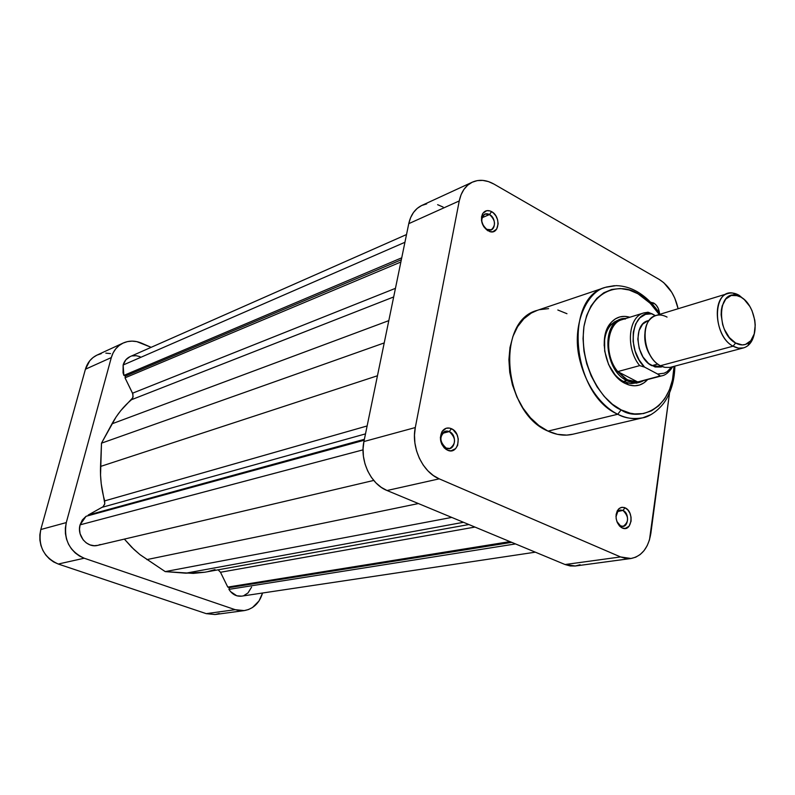 <?xml version="1.0" encoding="UTF-8"?>
<svg xmlns="http://www.w3.org/2000/svg" width="795" height="795" viewBox="0 0 795 795"><rect width="100%" height="100%" fill="white"/><g stroke="black" fill="none" stroke-linecap="round" stroke-linejoin="round"><path stroke-width="1.19" d="M110.515 353.606L105.844 353.129M101.263 353.646L96.94 355.127L93.055 357.531L89.755 360.771L85.423 369.228L40.793 529.53L39.849 534.787L39.899 540.173L40.933 545.479L42.92 550.488L45.772 555.019L49.379 558.875L53.593 561.926L58.244 564.033L206.243 613.651L215.008 614.545L219.271 613.502M244.264 610.6L215.167 614.515L206.243 613.651L235.201 609.686L84.22 558.219L58.244 564.033L206.243 613.651L235.201 609.686L244.284 610.6C253.406 608.891 259.508 603.027 262.559 593.01L259.051 600.911L252.482 607.519L248.447 609.556L244.115 610.62L239.643 610.669L235.201 609.686L84.22 558.219L79.47 556.033L75.157 552.883L71.461 548.888L68.539 544.217L66.492 539.03L65.419 533.554L65.349 527.999L66.293 522.583L111.31 357.571L113.089 352.94L115.702 348.886L119.051 345.577L123.006 343.122L127.399 341.611L132.069 341.115L136.829 341.631L151.159 347.326L141.49 343.132C135.17 340.498 129.078 340.459 123.205 343.023C117.272 345.885 113.307 350.734 111.31 357.571L85.423 369.228L40.793 529.53L66.293 522.583L111.31 357.571L85.423 369.228C87.4 362.58 91.306 357.849 97.139 355.037L123.185 343.033M66.293 522.583L40.793 529.53C37.921 545.917 43.735 557.414 58.244 564.033L84.22 558.219C69.394 551.362 63.411 539.477 66.293 522.583M486.788 229.328L488.021 229.864C495.533 232.597 496.915 218.247 489.531 214.531L491.578 211.619C501.158 216.459 499.379 235.101 489.621 231.554L486.788 229.328C480.856 223.753 480.23 218.675 484.91 214.084L489.531 214.531C495.464 220.145 496.06 225.224 491.33 229.775L486.788 229.328L489.65 231.564L492.87 231.762L496.666 229.109L498.147 223.822L497.561 219.688L495.802 215.783L493.139 212.702L489.949 210.914L486.739 210.675L482.903 213.289L481.581 216.628L481.522 220.672L483.748 226.704L488.021 230.868C482.098 226.366 480.24 220.772 482.456 214.054C484.602 210.506 487.653 209.701 491.578 211.619L489.531 214.531L481.989 217.76L489.531 214.531C486.51 213.05 484.165 213.676 482.515 216.409C480.816 221.567 482.237 225.869 486.788 229.328M446.214 448.082C454.849 452.335 458 435.094 449.274 431.576L451.401 428.684C462.72 433.265 458.655 455.654 447.426 450.149L446.214 448.082C439.397 441.811 439.148 436.177 445.478 431.198L449.274 431.576C456.072 437.916 456.28 443.54 449.891 448.469L446.214 448.082L447.426 450.149L450.954 450.825L455.624 448.628L457.642 445.349L458.268 438.949L457.016 434.627L453.071 429.668L449.652 428.108L446.174 428.267L442.02 431.596L440.351 437.588L441.752 444.196L444.196 447.814L446.611 449.732C440.5 444.862 438.959 438.84 441.99 431.655C444.405 428.157 447.545 427.163 451.401 428.684L449.274 431.576L442.358 433.384L449.274 431.576C446.303 430.413 443.888 431.178 442.03 433.871C439.705 439.397 440.887 444.027 445.578 447.764L446.214 448.082M620.766 525.912C628.12 529.569 630.356 513.371 622.952 510.41L625.039 507.806C634.649 511.652 631.767 532.69 622.217 527.959L616.831 521.401L622.217 527.959L625.188 528.466L629.054 526.24L631.081 521.212L631.041 517.118L629.888 513.133L627.782 509.863L625.039 507.806L622.068 507.27L619.335 508.343L617.248 510.877L616.125 514.474L616.145 518.608L617.318 522.623L619.444 525.912L621.68 527.701C615.598 522.355 614.505 516.194 618.381 509.217L620.994 507.488L624.015 507.439L625.039 507.806L622.952 510.41C629.004 516.581 629.113 521.868 623.27 526.28L620.766 525.912M653.719 303.024C657.038 305.181 658.966 308.629 659.502 313.379L658.28 308.46L656.292 305.22L653.719 303.024L650.568 302.209L653.719 303.024L652.635 304.435L653.719 303.024M623.439 381.451L630.664 383.647L637.789 382.693L630.813 383.667L623.439 381.451L622.286 381.749L623.439 381.451C618.56 378.867 614.356 374.713 610.828 368.969C614.356 374.713 618.56 378.867 623.439 381.451L624.999 383.359L623.439 381.451M647.667 379.533C642.39 385.346 635.94 387.095 628.308 384.77L624.999 383.359L629.948 385.247L634.867 385.804L639.558 385.019L643.851 382.942L647.667 379.533M606.247 287.075L614.386 285.673L605.512 287.313C587.078 291.556 571.406 324.698 579.446 358.595C587.316 391.706 606.217 408.759 617.765 414.255L621.163 409.882C607.142 405.241 578.502 370.838 583.937 326.586C592.235 284.163 625.108 284.391 637.928 293.762L637.719 291.974L636.159 291.109M620.527 525.952L619.623 526.101L620.527 525.952M618.083 511.245L622.952 510.41L618.083 511.245M637.719 291.974L637.928 293.762L629.163 289.996L620.339 288.535L611.782 289.45L603.832 292.759L596.806 298.354L590.983 306.065L586.631 315.595L583.937 326.586L583.033 338.6L583.967 351.151L586.7 363.722L591.132 375.797L597.065 386.857L604.26 396.466L612.408 404.248L621.163 409.882C635.235 420.555 672.192 413.947 674.061 366.356L672.481 379.831L669.37 390.017L664.719 398.792L658.697 405.828L651.503 410.826L643.394 413.579L634.668 413.927L630.177 413.191L621.163 409.882L617.765 414.255C624.681 418.21 633.019 419.392 642.767 417.812L651.175 414.523L642.767 417.812C634.708 419.661 626.381 418.468 617.765 414.255C571.903 394.608 563.238 297.539 605.512 287.313L537.271 310.358C495.474 320.663 503.016 412.844 548.013 431.109L617.765 414.255L548.013 431.109L557.414 434.338L566.746 435.103L572.847 434.229M659.254 279.462L663.815 282.732L671.715 292.242L674.766 298.125L678.115 308.728C675.044 295.243 668.754 285.494 659.254 279.462L493.993 184.102L659.254 279.462M631.001 558.507L575.411 565.99L565.066 564.53L620.547 556.937L565.066 564.53L387.036 490.515L439.228 478.838L620.547 556.937L631.021 558.497C641.823 556.252 648.442 547.854 650.867 533.286L669.559 392.809L649.495 539.805L647.19 545.658L644.049 550.637L640.174 554.532L635.712 557.206L630.832 558.527L625.705 558.438L620.547 556.937L439.228 478.838L433.335 475.519L427.909 470.849L423.178 465.015L419.343 458.238L416.54 450.805L414.901 443.004L414.483 435.143L415.298 427.551L459.252 200.936L461.07 194.735L463.922 189.419L467.689 185.195L472.21 182.224L477.308 180.604L482.774 180.395L488.408 181.578L493.993 184.102C486.401 179.859 479.216 179.193 472.439 182.115C465.602 185.444 461.209 191.714 459.252 200.936L408.759 223.663L363.921 441.543L363.067 448.817L363.414 456.34L364.975 463.803L367.668 470.908L371.384 477.368L375.985 482.923L381.272 487.365L387.036 490.515L565.066 564.53L570.154 565.951L575.222 566.02L580.072 564.728M566.964 313.707L557.832 310.01M548.6 308.629L539.626 309.662M537.43 310.298L531.249 313.091L523.816 318.825L517.625 326.675L512.954 336.345L509.993 347.475L508.899 359.618L509.724 372.279L512.437 384.929L516.939 397.063L523.031 408.163L530.454 417.772L538.901 425.524L548.013 431.109C556.46 435.044 564.679 436.097 572.658 434.279L642.767 417.812C649.475 417.037 660.784 408.998 666.379 399.13C671.755 389.759 674.597 378.768 674.885 366.137M637.928 293.762L650.25 303.322L659.254 314.492C651.652 303.899 644.546 296.992 637.928 293.762M629.879 317.245L624.492 316.36L619.772 316.947L615.409 318.845L611.564 322.005L608.404 326.298L606.058 331.565L604.617 337.617L604.677 351.082L608.592 364.547L615.747 375.906L620.199 380.209L624.999 383.359C606.118 374.733 597.313 337.497 610.679 323.009C615.926 317.006 622.326 315.088 629.879 317.245M619.832 319.769L614.624 321.796L610.202 325.682C606.178 330.72 604.17 337.378 604.18 345.656C604.508 332.121 609.159 323.635 618.142 320.186M443.103 207.058L437.628 204.693M426.686 203.898L421.658 205.517L417.176 208.429L413.44 212.533L410.598 217.681L408.759 223.663L363.921 441.543L415.298 427.551L459.252 200.936L408.759 223.663C410.747 214.779 415.129 208.697 421.887 205.408L472.419 182.125M387.036 490.515L439.228 478.838C422.642 472.22 411.025 447.456 415.298 427.551L363.921 441.543C359.588 460.633 370.798 484.264 387.036 490.515M615.986 516.7C616.274 512.944 617.735 510.718 620.368 510.042L622.952 510.41L617.824 511.503L615.986 516.7M727.972 293.504C731.549 292.461 735.276 293.067 739.141 295.313L741.039 297.161C754.922 304.545 760.268 334.208 749.119 342.416C745.173 345.527 740.672 345.726 735.614 343.013L729.313 337.547L724.374 329.359L722.665 324.618L721.125 314.8L721.343 310.1L722.228 305.797L725.785 299.019L731.241 295.472L737.72 295.661L741.039 297.161L744.249 299.526L749.844 306.453L752.04 310.746L754.783 320.206L755.24 325.016L754.226 333.9L750.798 340.727L745.452 344.444L742.292 344.921L735.614 343.013L733.089 346.183C738.714 349.184 743.713 348.955 748.095 345.497C751.285 342.764 753.372 338.71 754.375 333.334C752.795 341.284 749.168 346.133 743.504 347.902L738.396 348.121L733.089 346.183L660.416 365.72L733.089 346.183L735.614 343.013C716.772 333.602 716.981 291.179 735.643 295.193L741.039 297.161L739.141 295.313L733.139 293.116C712.409 288.625 712.121 335.768 733.089 346.183C715.053 337.299 711.267 297.101 727.972 293.504L655.964 315.496C639.329 319.153 642.608 357.442 660.416 365.72C645.947 358.873 639.538 329.537 650.211 319.202C654.981 314.422 660.595 313.717 667.045 317.086M644.815 334.327C644.347 342.685 646.524 350.287 651.334 357.134C646.524 350.287 644.347 342.685 644.815 334.327M649.257 320.345L647.895 320.753C632.929 324.042 635.811 358.277 651.801 365.68L657.803 364.06L651.801 365.68L662.483 366.664M637.699 381.978L617.755 371.603L639.667 365.621L644.556 367.101L657.644 374.038L660.009 375.995L637.699 381.978L617.755 371.603L639.667 365.621C625.466 348.468 628.189 316.668 643.861 312.902L622.127 319.64C606.486 323.416 603.663 354.759 617.755 371.603L624.791 378.301L629.948 380.974L635.155 382.057L639.816 381.58L661.828 375.826L637.699 381.978L627.344 379.831L626.778 380.566C632.87 383.588 638.484 383.588 643.632 380.586L639.488 382.345L635.066 382.842L626.778 380.566L622.286 381.749L626.778 380.566C604.667 370.639 600.781 323.813 621.452 319.163L625.894 318.477C601.716 316.827 602.183 369.476 626.778 380.566L627.344 379.831L617.755 371.603C602.322 353.258 607.589 319.093 625.466 319.014M671.715 366.982L667.075 371.702L664.143 373.213L657.644 374.038L644.556 367.101C625.844 349.721 631.796 309.523 652.019 313.777L655.428 315.675L648.591 312.346L643.264 313.111C628.03 317.493 625.715 348.747 639.667 365.621L644.556 367.101L639.051 359.867L635.106 351.002L633.118 341.423L633.307 332.101L635.632 323.982L639.836 317.871L645.5 314.363L652.019 313.777L647.518 312.226M657.644 374.038L659.949 375.707L659.711 376.224L662.066 375.767M739.141 295.313L744.895 300.132L739.141 295.313M663.895 367.131L660.416 365.72L664.918 367.379L670.036 367.409L743.504 347.902M647.915 320.753L642.658 324.131L639.031 330.611L637.809 339.157L639.21 348.439L642.996 357.005L648.591 363.524L655.11 366.992L661.142 367.022M661.539 366.912L662.354 366.614M364.19 440.241L86.049 516.293L80.076 524.849L363.037 449.851L80.076 524.849L79.51 529.291L80.116 533.793L83.117 539.825L86.277 542.896L90.064 544.913L94.168 545.708L97.755 545.36C87.38 548.302 76.648 535.909 80.076 524.849L82.342 519.96L86.049 516.293L364.19 440.241M130.082 356.627L125.888 359.738L123.136 365.014L404.923 242.286L123.136 365.014L123.056 372.825L123.871 375.409L125.481 376.075L125.014 377.834L132.904 394.052L132.904 397.619L120.741 410.657L116.09 416.987L101.492 443.173L100.538 475.092L101.223 483.758L104.811 503.702L103.032 506.773L88.245 515.021L88.046 515.746L88.245 515.021L364.378 439.297L88.245 515.021L103.131 506.683L104.721 504.09L104.682 500.89L367.121 425.961L104.682 500.89C101.472 489.531 100.081 478.053 100.538 466.456L101.492 443.173L384.214 342.923L101.492 443.173L111.976 423.824L388.805 320.633L111.976 423.824C117.163 414.324 123.672 406.285 131.503 399.706L133.113 396.765L132.556 393.197L395.453 288.337L132.556 393.197L125.014 377.834L400.869 262.002L125.014 377.834L125.481 376.075L401.326 259.766L125.481 376.075L123.871 375.409L401.733 257.809L123.871 375.409L123.136 365.014C124.278 361.049 126.594 358.257 130.062 356.637L406.523 234.545M98.252 545.231L100.2 544.525M468.871 524.541L204.752 572.231L185.811 573.185L463.495 522.305L185.811 573.185L165.221 571.605L139.91 554.582L131.771 547.338L124.368 539.099L133.928 549.415L140.218 554.831L165.221 571.605L193.294 573.394L204.832 572.221M207.942 571.585L215.008 569.608M535.353 552.177L241.66 596.141C236.423 596.667 232.18 594.412 228.94 589.363L515.508 543.929L228.94 589.363L229.348 587.624L227.767 587.078L220.493 572.261L218.108 569.826L220.493 572.261L227.767 587.078L229.348 587.624L228.94 589.363L230.51 591.579L236.811 595.793L241.601 596.151M243.916 595.554L248.02 592.921L251.588 587.117M140.069 356.697L136.203 355.703L132.358 355.902M365.501 433.881L102.307 507.26L365.501 433.881M377.456 375.767L100.538 466.456L377.456 375.767M393.674 296.952L131.503 399.706L393.674 296.952M229.348 587.624L511.742 542.359L229.348 587.624M227.767 587.078L509.953 541.614L227.767 587.078M220.493 572.261L474.943 527.065L220.493 572.261M165.221 571.605L451.749 517.416L165.221 571.605M146.856 559.601L418.399 503.553L146.856 559.601M488.021 229.864L489.621 231.554M626.5 382.753L628.308 384.77M660.069 314.244C653.768 304.545 646.325 297.131 637.729 292.003C630.872 287.939 623.668 285.822 616.125 285.634L605.512 287.313M620.319 526.747L620.984 526.648M446.084 449.404L446.879 449.215M617.427 510.549L618.083 510.43M610.202 325.682L610.679 323.009M617.824 511.503L618.381 509.217M620.358 525.714L621.68 527.701M442.03 433.871L441.99 431.655M445.578 447.764L446.611 449.732M482.515 216.409L482.456 214.054M733.139 293.116L735.643 295.193M639.488 382.345L636.149 383.22M661.828 375.826C665.504 375.21 669.152 372.169 672.759 366.704M648.005 312.246L643.861 312.902M748.095 345.497L749.119 342.416M373.72 480.438L97.725 545.37"/></g></svg>

